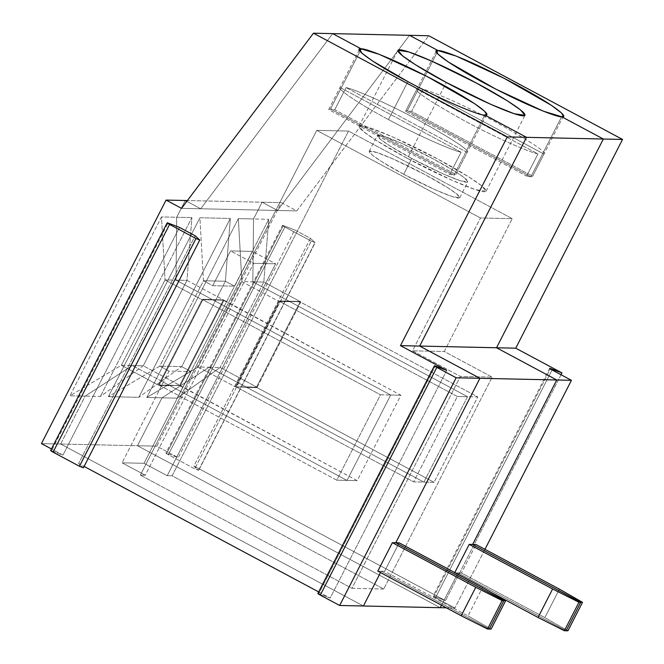 <?xml version="1.0" encoding="UTF-8"?>
<svg xmlns="http://www.w3.org/2000/svg" width="664" height="664" viewBox="0 0 664 664"><rect width="100%" height="100%" fill="white"/><g stroke="black" fill="none" stroke-linecap="round" stroke-linejoin="round"><path stroke-width="0.5" stroke-dasharray="3.32 2.49" d="M461.098 152.23C450.873 150.097 414.851 133.904 388.465 119.578L407.887 81.622L388.465 119.578C414.851 133.904 450.873 150.097 461.098 152.23L340.026 87.457C337.237 89.3 361.257 105.227 388.465 119.578C361.257 105.227 337.237 89.3 340.026 87.457L461.098 152.23L449.769 174.375L461.098 152.23M484.795 115.013L454.043 175.105L449.769 174.375L328.705 109.593L340.026 87.457L328.705 109.593L449.769 174.375L454.043 175.105L330.481 108.996L328.705 109.593L330.481 108.996L360.062 51.186L330.481 108.996L454.043 175.105L484.795 115.013L454.043 175.105L455.819 174.507L334.756 109.726L330.481 108.996L454.043 175.105L484.795 115.013M83.373 467.904L199.773 240.003L83.249 467.713L78.626 463.497L195.15 235.786L78.626 463.497L84.12 466.435L78.626 463.497L83.249 467.713M51.535 450.748L62.964 455.114L51.46 448.964L62.964 455.114L179.487 227.403L62.964 455.114L51.535 450.748L168.058 223.038L51.535 450.748L50.655 450.541M381.202 571.214L489.326 629.065L381.202 571.214L377.799 571.14L381.202 571.214L380.497 572.584L381.202 571.214L384.605 571.289L399.172 542.828L384.605 571.289L468.012 615.918L482.579 587.449L468.012 615.918L384.605 571.289L381.202 571.214L489.326 629.065L381.202 571.214L380.497 572.584L381.202 571.214M446.698 370.371L330.174 598.081L318.745 593.716L435.269 366.005L318.745 593.716L330.174 598.081L446.698 370.371M332.672 33.623L200.719 208.77L181.513 208.347L200.719 208.77L186.8 201.325L200.719 208.77L332.672 33.623L200.719 208.77L186.8 201.325L200.719 208.77L332.672 33.623M318.678 591.931L330.174 598.081L318.678 591.931M60.656 444.025L363.399 606L60.656 444.025L41.45 443.602L60.656 444.025L85.166 396.134L69.961 395.802L121.338 365.291L132.302 365.532L85.166 396.134L60.656 444.025L363.399 606L60.656 444.025L156.712 446.15L178.226 457.662L166.797 453.296C165.361 452.84 165.875 453.313 168.332 454.699L194.701 468.809L198.511 470.261L193.896 466.045L445.436 600.63L434.007 596.264C432.579 595.807 433.086 596.28 435.551 597.666L454.915 608.025L446.391 607.834L454.915 608.025L435.551 597.666C433.086 596.28 432.579 595.807 434.007 596.264L550.539 368.553L434.007 596.264L445.436 600.63L193.896 466.045L310.42 238.334L294.75 229.952L178.226 457.662L156.712 446.15L281.328 202.628L296.775 210.895L428.728 35.748L296.775 210.895L277.56 210.471L409.514 35.325L277.56 210.471L296.775 210.895L281.328 202.628L156.712 446.15L137.498 445.727L162.008 397.836L209.152 367.233L220.116 367.474L177.213 398.168L162.008 397.836L177.213 398.168L220.116 367.474L263.815 282.084L268.746 219.303L177.213 398.168L268.746 219.303L263.815 282.084L300.883 301.921L299.979 301.423L300.128 301.904L289.604 301.506L252.843 281.843L263.815 282.084L252.843 281.843L253.54 218.962L268.746 219.303L253.54 218.962L262.114 202.205L281.328 202.628L262.114 202.205L277.56 210.471L262.114 202.205L253.54 218.962L252.843 281.843L289.604 301.506L299.979 301.423L289.604 301.506L299.979 301.423L289.77 301.19L300.883 301.921L257.184 387.311L246.219 387.07L423.848 482.106L467.547 396.715L477.756 396.939L434.057 482.33L423.848 482.106L434.057 482.33L256.428 387.295L300.128 301.904L256.428 387.295L434.057 482.33L477.756 396.939L300.128 301.904L290.077 301.356L300.128 301.904L477.756 396.939L467.547 396.715L289.919 301.672L467.547 396.715L423.848 482.106L246.219 387.07L256.262 387.61L256.121 387.129L245.912 386.904L255.955 387.444L246.053 387.386L256.262 387.61L246.053 387.386L245.912 386.904L257.184 387.311L300.883 301.921L263.815 282.084L220.116 367.474L257.184 387.311L220.116 367.474L209.152 367.233L245.912 386.904L209.152 367.233L162.008 397.836L137.498 445.727L440.24 607.701L137.498 445.727L162.008 397.836L209.152 367.233L423.848 482.106L467.547 396.715L252.843 281.843L253.54 218.962L262.114 202.205L277.56 210.471L409.514 35.325L277.56 210.471L200.719 208.77L277.56 210.471L262.114 202.205L187.381 200.553L262.114 202.205L253.54 218.962L252.843 281.843L241.879 281.602L238.334 218.63L253.54 218.962L238.334 218.63L241.879 281.602L198.179 366.993L209.152 367.233L162.008 397.836L146.802 397.495L198.179 366.993L235.255 386.822L245.912 386.904L209.152 367.233L198.179 366.993L146.802 397.495L238.334 218.63L146.802 397.495L162.008 397.836L137.498 445.727L440.24 607.701L137.498 445.727L60.656 444.025L85.166 396.134L132.302 365.532L121.338 365.291L69.961 395.802L161.493 216.929L165.037 279.901L176.001 280.142L212.762 299.813L202.711 299.273L202.86 299.754L202.105 299.738L165.037 279.901L121.338 365.291L165.037 279.901L202.105 299.738L158.405 385.128L121.338 365.291L158.405 385.128L202.105 299.738L202.86 299.754L202.711 299.273L212.928 299.497L202.711 299.273L213.235 299.663L202.86 299.754L380.489 394.789L336.797 480.18L159.169 385.145L202.86 299.754L159.169 385.145L158.405 385.128L169.063 385.203L132.302 365.532L169.063 385.203L158.854 384.979L159.003 385.46L169.212 385.684L158.696 385.294L169.063 385.203L169.212 385.684L159.169 385.145L336.797 480.18L347.006 480.404L169.378 385.369L347.006 480.404L336.797 480.18L380.489 394.789L390.698 395.014L347.006 480.404L390.698 395.014L380.489 394.789L202.86 299.754L213.069 299.979L390.698 395.014L176.001 280.142L165.037 279.901L161.493 216.929L176.699 217.261L176.001 280.142L176.699 217.261L161.493 216.929L69.961 395.802L85.166 396.134L60.656 444.025M185.273 200.503L176.699 217.261L185.273 200.503L176.699 217.261L176.001 280.142L390.698 395.014L347.006 480.404L132.302 365.532L85.166 396.134L132.302 365.532L143.275 365.773L100.372 396.474L85.166 396.134L100.372 396.474L143.275 365.773L186.966 280.382L224.042 300.219L212.762 299.813L176.001 280.142L186.966 280.382L191.904 217.601L100.372 396.474L191.904 217.601L186.966 280.382L143.275 365.773L180.342 385.61L224.042 300.219L186.966 280.382L176.001 280.142L176.699 217.261L191.904 217.601L176.699 217.261L185.273 200.503M318.745 593.716L317.865 593.508M458.044 572.916L461.447 572.99L544.854 617.611L567.944 630.8L544.854 617.611L461.447 572.99L476.013 544.521L461.447 572.99L458.044 572.916L441.51 605.228L458.044 572.916L566.168 630.759L458.044 572.916L441.51 605.228L458.044 572.916L566.168 630.759L458.044 572.916L454.641 572.841L491.85 592.744L454.641 572.841L458.044 572.916M438.074 50.605L407.322 110.689L411.597 111.427L422.926 89.291C429.782 90.586 459.521 102.646 495.56 121.944C530.951 141.756 547.094 152.463 543.99 154.065L532.669 176.201L530.885 176.807L561.636 116.715L530.885 176.807L532.669 176.201L411.597 111.427L407.322 110.689L530.885 176.807L407.322 110.689L438.074 50.605L407.322 110.689L530.885 176.807L561.636 116.715L530.885 176.807L407.322 110.689L405.546 111.295L416.876 89.159C413.772 90.76 429.915 101.468 465.306 121.271C501.345 140.577 531.084 152.629 537.94 153.932L416.876 89.159L537.94 153.932L526.618 176.068L405.546 111.295L526.618 176.068L530.885 176.807L526.618 176.068L537.94 153.932C531.084 152.629 501.345 140.577 465.306 121.271C429.915 101.468 413.772 90.76 416.876 89.159L405.546 111.295L407.322 110.689L438.074 50.605M561.03 374.745L445.436 600.63L561.03 374.745M559.42 589.151L544.854 617.611L559.42 589.151M549.659 368.346L433.127 596.056L434.007 596.264M552.074 369.956L435.551 597.666L552.074 369.956M283.32 225.586L294.75 229.952L310.42 238.334L315.043 242.551L311.233 241.098L284.864 226.988C282.399 225.602 281.885 225.129 283.32 225.586L166.797 453.296L178.226 457.662L294.75 229.952L283.32 225.586L282.441 225.378L165.917 453.089L166.797 453.296L283.32 225.586C281.885 225.129 282.399 225.602 284.864 226.988L311.233 241.098L315.043 242.551L198.636 470.452L315.168 242.742L310.42 238.334L193.896 466.045L198.511 470.261L194.701 468.809L311.233 241.098L194.701 468.809L168.332 454.699L284.864 226.988L168.332 454.699C165.875 453.313 165.361 452.84 166.797 453.296M543.99 154.065C547.094 152.463 530.951 141.756 495.56 121.944C459.521 102.646 429.782 90.586 422.926 89.291L543.99 154.065L422.926 89.291L411.597 111.427L532.669 176.201L543.99 154.065M484.961 549.311L454.915 608.025L484.961 549.311M198.511 470.261L315.043 242.551M491.103 629.099L468.012 615.918L491.103 629.099M108.381 396.649L199.914 217.775L203.458 280.748L159.758 366.138L108.381 396.649L159.758 366.138L181.695 366.628L225.387 281.237L230.325 218.448L138.793 397.321L181.695 366.628L138.793 397.321L108.381 396.649L138.793 397.321L230.325 218.448L225.387 281.237L203.458 280.748L199.914 217.775L230.325 218.448L199.914 217.775L108.381 396.649M203.458 280.748L225.387 281.237L234.658 286.192L212.721 285.711L203.458 280.748L212.721 285.711L234.658 286.192L252.461 251.407L230.524 250.917L212.721 285.711L230.524 250.917L253.698 263.317L145.258 475.216L122.093 462.816L169.029 371.101L190.958 371.583L181.695 366.628L159.758 366.138L169.029 371.101L159.758 366.138L203.458 280.748M383.726 589.026L351.953 588.321L460.393 376.422L492.157 377.127L383.726 589.026L492.157 377.127L460.393 376.422L351.953 588.321L140.345 475.1L316.753 130.376L480.479 217.975L412.51 350.808L460.393 376.422L412.51 350.808L480.479 217.975L512.243 218.672L444.274 351.505L412.51 350.808L444.274 351.505L492.157 377.127L444.274 351.505L512.243 218.672L348.517 131.074L172.109 475.806L383.726 589.026L172.109 475.806L348.517 131.074L512.243 218.672L480.479 217.975L316.753 130.376L348.517 131.074L316.753 130.376L140.345 475.1L145.258 475.216L253.698 263.317L230.524 250.917L252.461 251.407L275.626 263.799L253.698 263.317L275.626 263.799L167.195 475.698L172.109 475.806L167.195 475.698L275.626 263.799L252.461 251.407L234.658 286.192L225.387 281.237L181.695 366.628L190.958 371.583L144.03 463.298L167.195 475.698L144.03 463.298L190.958 371.583L169.029 371.101L122.093 462.816L144.03 463.298L122.093 462.816L145.258 475.216L140.345 475.1L351.953 588.321L383.726 589.026M407.464 158.381L376.604 140.652L363.598 131.679L359.058 126.202L369.806 127.795L393.113 137.116L437.717 159.045L468.576 176.773L481.583 185.746L486.123 191.224L475.374 189.63L452.068 180.309L407.464 158.381L446.308 82.477L407.464 158.381C424.927 168.033 472.336 191.066 484.371 191.772C494.73 191.564 456.4 168.731 437.717 159.045C420.254 149.392 372.844 126.351 360.809 125.654C350.451 125.861 388.789 148.695 407.464 158.381M411.813 158.472C398.508 151.575 371.193 135.307 378.571 135.157C387.145 135.655 420.926 152.073 433.368 158.953C446.681 165.851 473.988 182.119 466.609 182.268C458.036 181.77 424.254 165.353 411.813 158.472L443.594 174.101L460.202 180.741L467.863 181.878L464.626 177.977L455.355 171.586L433.368 158.953L401.587 143.324L384.979 136.684L377.326 135.547L380.563 139.448L389.826 145.839L411.813 158.472L403.72 174.283L381.734 161.659L372.471 155.268L369.234 151.359L376.886 152.496L393.495 159.136L425.275 174.765L447.262 187.397L456.533 193.788L459.77 197.689L452.109 196.552L435.501 189.912L403.72 174.283L411.813 158.472M403.72 174.283C416.162 181.164 449.943 197.582 458.517 198.079C465.896 197.93 438.589 181.662 425.275 174.765C412.834 167.884 379.053 151.467 370.479 150.977C363.1 151.118 390.415 167.386 403.72 174.283M467.149 152.363C470.253 150.761 454.11 140.054 418.718 120.242C382.68 100.945 352.941 88.893 346.077 87.59L467.149 152.363L455.819 174.507L454.043 175.105L330.481 108.996L334.756 109.726L346.077 87.59C352.941 88.893 382.68 100.945 418.718 120.242C454.11 140.054 470.253 150.761 467.149 152.363L346.077 87.59L334.756 109.726L455.819 174.507L467.149 152.363M360.062 51.186L330.481 108.996L360.062 51.186M223.287 300.203L223.137 299.721L223.287 300.203L212.762 299.813L223.444 299.887L213.235 299.663L223.444 299.887L179.587 385.593L357.215 480.628L400.915 395.238L224.042 300.219L180.342 385.61L179.587 385.593L223.287 300.203L400.915 395.238L357.215 480.628L143.275 365.773L132.302 365.532L169.063 385.203L179.28 385.427L179.421 385.908L179.28 385.427L168.905 385.518L179.587 385.593L169.378 385.369L347.006 480.404L357.215 480.628L347.006 480.404L390.698 395.014L400.915 395.238L390.698 395.014L213.069 299.979L223.287 300.203M279.702 301.448L457.33 396.483L413.639 481.873L236.011 386.838L279.702 301.448L236.011 386.838L235.255 386.822L278.946 301.431L279.702 301.448L278.946 301.431L235.255 386.822L198.179 366.993L241.879 281.602L278.946 301.431L241.879 281.602L252.843 281.843L289.604 301.506L279.702 301.448L279.561 300.966L279.702 301.448L279.561 300.966L289.77 301.19L279.561 300.966L289.77 301.19L279.868 301.132L289.919 301.672L279.702 301.448L289.919 301.672L467.547 396.715L457.33 396.483L279.702 301.448M467.547 396.715L423.848 482.106L413.639 481.873L457.33 396.483L467.547 396.715M423.848 482.106L246.219 387.07L236.011 386.838L413.639 481.873L423.848 482.106M246.219 387.07L235.844 387.153L246.219 387.07M245.746 387.22L235.537 386.996L245.746 387.22M328.73 109.535L359.473 49.443M563.387 116.167L532.636 176.259M405.571 111.237L436.323 51.145M359.058 126.202L397.902 50.298M486.123 191.224L524.967 115.32M369.234 151.359L377.326 135.547M459.77 197.689L467.863 181.878M455.794 174.566L486.546 114.474"/><path stroke-width="1" d="M407.887 81.622C437.775 97.965 480.072 116.325 484.795 115.013C480.072 116.325 437.775 97.965 407.887 81.622C376.637 65.255 350.982 47.26 361.224 48.904L359.473 49.443L362.154 53.352L372.512 60.988L407.887 81.622M199.773 240.003L195.15 235.786L199.773 240.003L195.963 238.55L79.439 466.261L83.249 467.713L79.439 466.261L195.963 238.55L169.594 224.44C167.137 223.054 166.623 222.581 168.058 223.038L179.487 227.403L168.058 223.038C166.623 222.581 167.137 223.054 169.594 224.44L53.07 452.151L169.594 224.44L195.963 238.55L199.773 240.003L83.373 467.904M51.535 450.748C50.099 450.292 50.613 450.765 53.07 452.151L79.439 466.261L53.07 452.151C50.613 450.765 50.099 450.292 51.535 450.748M50.655 450.541L167.179 222.83L168.058 223.038M195.15 235.786L179.487 227.403L195.15 235.786M461.206 615.76L487.542 629.024L502.108 600.555L475.773 587.3L461.206 615.76L475.773 587.3L392.366 542.679L377.799 571.14L461.206 615.76L377.799 571.14L392.366 542.679L475.773 587.3L502.108 600.555L487.542 629.024L489.326 629.065L503.885 600.596L502.108 600.555L503.885 600.596L395.769 542.754L392.366 542.679L395.769 542.754L479.923 378.289L456.176 377.766L339.653 605.477L363.399 606L380.497 572.584L363.399 606L339.653 605.477L456.176 377.766L479.923 378.289L419.681 346.06L526.502 137.332L484.795 115.013L526.502 137.332L507.288 136.9L526.502 137.332L419.681 346.06L400.475 345.637L419.681 346.06L479.923 378.289L395.769 542.754L503.885 600.596L489.326 629.065L487.542 629.024L461.206 615.76M435.269 366.005L446.698 370.371L400.475 345.637L507.288 136.9L400.475 345.637L446.698 370.371L435.269 366.005C433.841 365.549 434.347 366.022 436.812 367.408L456.176 377.766L436.812 367.408L320.289 595.118L339.653 605.477L320.289 595.118C317.824 593.732 317.309 593.259 318.745 593.716C317.309 593.259 317.824 593.732 320.289 595.118L436.812 367.408C434.347 366.022 433.841 365.549 435.269 366.005L434.389 365.798L317.865 593.508M181.513 208.347L313.458 33.2L332.672 33.623L313.458 33.2L507.288 136.9L313.458 33.2L181.513 208.347L166.066 200.08L41.45 443.602L51.46 448.964L41.45 443.602L166.066 200.08L185.273 200.503L166.066 200.08L181.513 208.347M360.062 51.186L361.224 48.904L332.672 33.623L361.224 48.904L360.062 51.186M84.12 466.435L318.678 591.931L84.12 466.435M186.8 201.325L185.273 200.503L186.8 201.325M567.944 630.8L566.168 630.759L567.944 630.8L582.511 602.339L559.42 589.151L476.013 544.521L472.61 544.447L580.734 602.298L582.511 602.339L580.734 602.298L566.168 630.759L580.734 602.298L472.61 544.447L476.013 544.521L559.42 589.151L582.511 602.339L567.944 630.8M446.391 607.834L440.24 607.701L446.391 607.834M550.539 368.553L550.331 368.943L550.539 368.553C549.103 368.097 549.618 368.57 552.074 369.956L571.438 380.314L556.764 379.991L496.531 347.762L603.344 139.025L496.531 347.762L515.737 348.185L622.55 139.448L428.728 35.748L409.514 35.325L428.728 35.748L622.55 139.448L603.344 139.025L561.636 116.715L563.387 116.167L561.404 112.897L551.435 105.352L503.976 78.227L456.209 56.091L438.074 50.605C440.016 49.368 469.041 59.519 514.982 83.996C560.507 108.456 568.55 118.142 561.636 116.715L603.344 139.025L622.55 139.448L515.737 348.185L496.531 347.762L556.764 379.991L571.438 380.314L552.074 369.956C549.618 368.57 549.103 368.097 550.539 368.553L561.968 372.919L515.737 348.185L561.968 372.919L561.03 374.745L561.968 372.919L549.659 368.346M409.514 35.325L438.074 50.605L409.514 35.325L438.074 50.605L436.323 51.145L438.306 54.415L448.266 61.968L495.726 89.092L543.501 111.228L561.636 116.715L603.344 139.025L496.531 347.762L556.764 379.991L472.61 544.447L556.764 379.991L472.61 544.447L580.734 602.298L566.168 630.759L580.734 602.298L578.95 602.256L552.614 589.001L538.048 617.462L564.383 630.725L578.95 602.256L564.383 630.725L566.168 630.759L564.383 630.725L538.048 617.462L552.614 589.001L469.207 544.372L454.641 572.841L469.207 544.372L552.614 589.001L578.95 602.256L580.734 602.298L472.61 544.447L469.207 544.372L472.61 544.447L556.764 379.991L496.531 347.762L603.344 139.025L561.636 116.715C559.694 117.943 530.66 107.792 484.728 83.324C439.203 58.864 431.16 49.177 438.074 50.605L409.514 35.325L332.672 33.623L409.514 35.325M571.438 380.314L484.961 549.311L571.438 380.314M441.51 605.228L440.24 607.701L441.51 605.228L440.24 607.701L363.399 606L380.497 572.584L363.399 606L440.24 607.701L441.51 605.228M482.579 587.449L505.669 600.638L491.103 629.099L505.669 600.638L482.579 587.449L399.172 542.828L482.579 587.449M395.769 542.754L503.885 600.596L505.669 600.638L503.885 600.596L489.326 629.065L491.103 629.099L489.326 629.065L503.885 600.596L395.769 542.754L479.923 378.289L419.681 346.06L526.502 137.332L484.795 115.013L486.546 114.474L484.562 111.203L474.594 103.65L427.135 76.526L379.368 54.39L361.224 48.904L332.672 33.623L361.224 48.904C363.166 47.675 392.2 57.826 438.14 82.294C483.666 106.755 491.7 116.441 484.795 115.013L526.502 137.332L603.344 139.025L526.502 137.332L419.681 346.06L496.531 347.762L419.681 346.06L479.923 378.289L556.764 379.991L479.923 378.289L395.769 542.754L399.172 542.828L395.769 542.754M446.308 82.477L490.912 104.406L514.218 113.727L524.967 115.32L520.427 109.842L507.421 100.87L476.561 83.141L431.957 61.212L408.651 51.892L397.902 50.298L402.442 55.776L415.448 64.748L446.308 82.477C427.624 72.791 389.295 49.958 399.653 49.75C411.688 50.447 459.098 73.488 476.561 83.141C495.236 92.827 533.574 115.66 523.215 115.868C511.18 115.162 463.771 92.13 446.308 82.477M187.381 200.553L185.273 200.503L187.381 200.553M491.85 592.744L538.048 617.462L491.85 592.744"/></g></svg>
